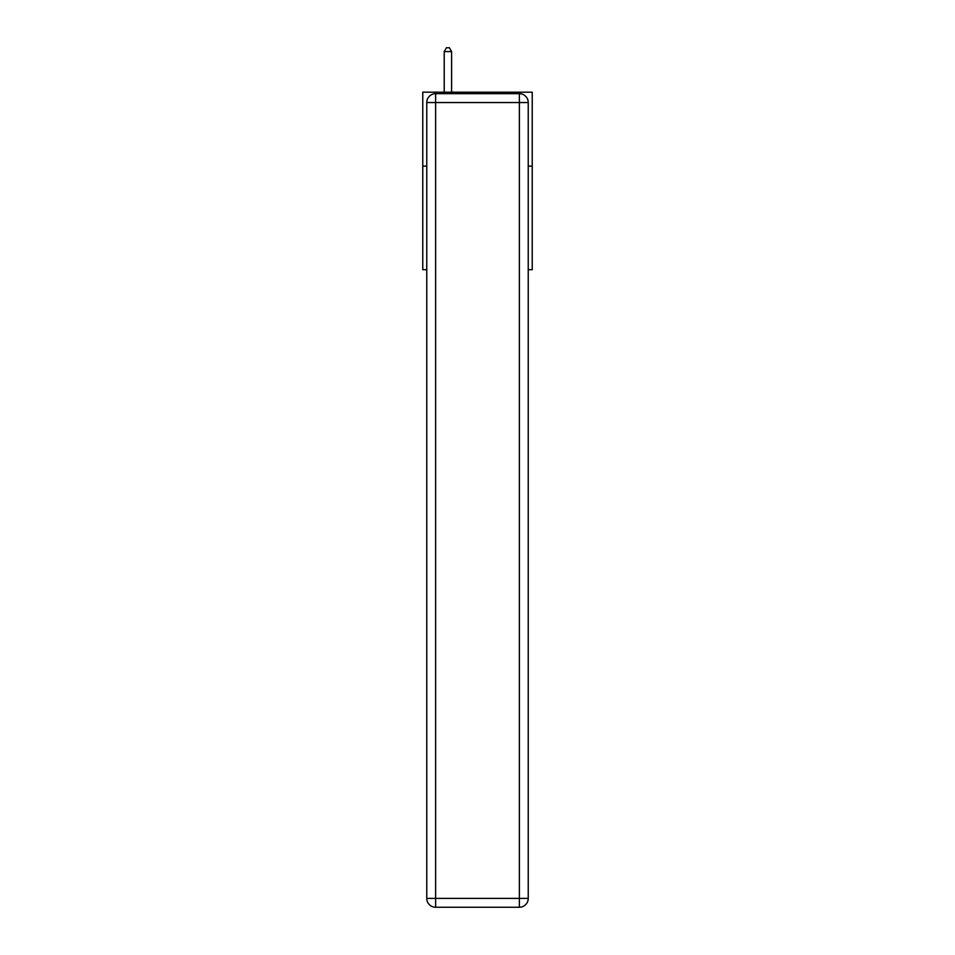 <?xml version="1.0" encoding="UTF-8"?>
<svg xmlns="http://www.w3.org/2000/svg" width="955" height="955" viewBox="0 0 955 955"><rect width="100%" height="100%" fill="white"/><g stroke="black" fill="none" stroke-linecap="round" stroke-linejoin="round"><path stroke-width="1.43" d="M426.766 166.146L422.767 166.146L422.767 92.181L532.233 92.181L532.233 269.692L528.234 269.692M422.767 166.146L422.767 269.692L426.766 269.692M532.233 166.146L528.234 166.146M435.635 93.662L519.365 93.662A8.87 8.87 0 0 1 528.234 102.543L528.234 898.38A8.87 8.87 0 0 1 519.365 907.25L435.635 907.25L435.635 898.38L519.365 898.38L519.365 102.543L435.635 102.543L435.635 898.38L426.766 898.38L426.766 102.543L435.635 102.543L435.635 93.662A8.87 8.87 0 0 0 426.766 102.543A8.87 8.87 0 0 1 435.635 93.662M426.766 898.38A8.87 8.87 0 0 0 435.635 907.25A8.87 8.87 0 0 1 426.766 898.38M451.608 92.181L451.608 51.594L444.218 51.594L444.218 92.181M444.218 51.594L446.439 47.75L449.399 47.75L451.608 51.594M519.365 907.25A8.87 8.87 0 0 0 528.234 898.38L519.365 898.38L519.365 907.25M528.234 102.543A8.87 8.87 0 0 0 519.365 93.662L519.365 102.543L528.234 102.543"/></g></svg>
